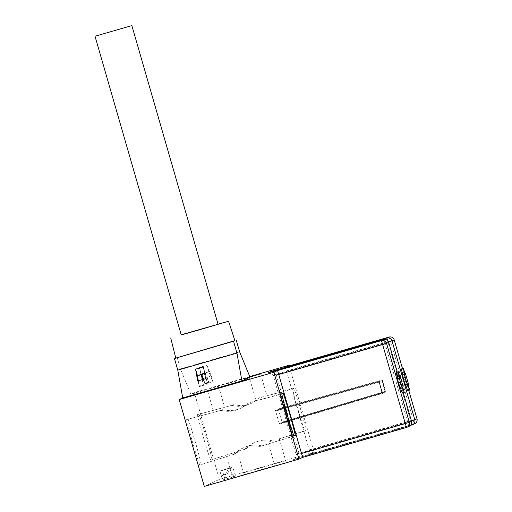 <?xml version="1.0" encoding="UTF-8"?>
<svg xmlns="http://www.w3.org/2000/svg" width="512" height="512" viewBox="0 0 512 512"><rect width="100%" height="100%" fill="white"/><g stroke="black" fill="none" stroke-linecap="round" stroke-linejoin="round"><path stroke-width="0.38" stroke-dasharray="2.56 1.92" d="M356.781 387.776L278.63 409.504L278.464 408.928L382.323 379.968L385.773 391.917L282.438 422.688L282.272 422.112L385.197 391.398L382.112 380.71L278.618 409.574L382.112 380.71M279.078 423.59L279.245 424.166L382.579 393.395L379.13 381.446L275.27 410.406L275.437 410.982L378.918 382.189L382.003 392.877L279.078 423.59L382.131 392.819A144.915 6.573 73.9 0 0 379.046 382.131L378.918 382.189M278.464 408.928L382.323 379.968M273.197 371.418L276.122 374.323L285.549 406.982A145.85 6.618 -106.1 0 0 289.491 420.614L282.438 422.688M279.245 424.166L279.405 424.09A145.888 6.618 73.9 0 0 275.443 410.33L275.27 410.406M275.443 410.33L379.13 381.446M382.195 380.026L385.645 391.981L289.491 420.614M279.405 424.09L382.579 393.395M289.485 420.621L298.912 453.28L410.739 421.03L387.949 342.08L276.122 374.323L273.261 375.648L282.688 408.307A145.85 6.618 -106.1 0 1 286.618 421.946L296.051 454.598L298.912 453.28C299.366 455.437 298.675 457.037 296.838 458.08L293.69 459.533C295.706 458.413 296.493 456.768 296.051 454.598L407.795 422.394L385.005 343.443L273.261 375.648C272.339 373.35 270.605 372.435 268.064 372.896M278.298 409.005A145.888 6.618 73.9 0 0 282.278 422.765M230.445 468.045L219.93 471.078L232.787 466.963L230.445 468.045L233.03 476.998L222.515 480.032L219.93 471.078M222.515 480.032L235.373 475.917L232.787 466.963M235.373 475.917L233.03 476.998M224.851 478.95L222.266 469.997M228.467 468.608L225.267 474.656L221.363 475.936L223.642 474.88L222.24 470.01M221.363 475.936L219.955 471.066M197.683 380.998L199.398 386.534L207.283 384.262L205.363 373.472L204.672 373.67M201.562 374.566L197.402 375.475M205.363 373.472L203.462 366.88M205.568 378.726L207.283 384.262M202.752 379.539L203.725 385.005L199.347 386.266L198.317 380.813M197.37 375.488L197.53 376.038L201.901 374.778M402.304 393.107L400.691 387.526L401.178 387.302L398.138 376.774L397.651 376.998L396.038 371.418M293.402 437.574L279.763 390.31L278.624 390.842L292.262 438.106L293.446 437.562L292.262 438.106M285.632 460.685L243.546 472.826L285.632 460.685M204.294 486.4L219.411 479.405L314.067 452.115L289.171 365.862M285.293 366.982L310.362 453.83L314.067 452.115M274.797 465.702L232.704 477.843L274.797 465.702M249.958 377.03L218.477 385.978L249.856 376.781M249.997 377.12L190.835 394.176L194.342 392.557L249.773 376.576M220.966 410.355L186.624 419.61L220.966 410.355C230.931 412.87 239.814 410.477 247.597 403.174L281.779 393.965M283.174 393.318L247.597 403.174M293.933 436.077L260.096 446.477L293.862 435.878M186.624 419.61A27.744 1.261 73.9 0 0 199.731 465.024L235.155 453.92L199.731 465.024M233.734 454.579C240.826 447.232 249.613 444.531 260.096 446.477M201.171 464.358A27.744 1.261 73.9 0 0 188.064 418.944M222.394 409.696C232.864 411.974 241.741 409.581 249.011 402.522M261.51 445.818C251.59 443.622 242.803 446.323 235.155 453.92M231.808 405.338L197.466 414.592L231.808 405.338C241.773 407.859 250.65 405.466 258.438 398.163L292.621 388.947A26.022 1.178 73.9 0 0 304.774 431.059L279.309 438.778M279.328 438.765L306.17 430.413A26.022 1.178 73.9 0 0 294.016 388.301L258.438 398.163M294.016 388.301L292.621 388.947M197.466 414.592A27.744 1.261 73.9 0 0 210.573 460.013L245.997 448.902L210.573 460.013M244.57 449.562C251.667 442.221 260.454 439.52 270.938 441.459M212.013 459.347A27.744 1.261 73.9 0 0 198.899 413.926M233.229 404.678C243.706 406.957 252.576 404.57 259.853 397.51M272.346 440.806C262.432 438.605 253.645 441.306 245.997 448.902M304.774 431.059L306.17 430.413M206.918 365.28L211.334 376.058L203.45 378.33L204.96 383.962L212.845 381.69L208.819 371.872L206.918 365.28L199.027 367.552L203.45 378.33M190.835 394.176L180.467 368.896L239.629 351.84M234.957 340.819L175.738 357.907L234.893 340.614M177.094 357.28L180.467 368.896M219.411 479.405L194.342 392.557M379.264 381.382L382.714 393.338M407.68 390.618L406.067 385.037L406.554 384.813L403.514 374.285L403.027 374.515L401.414 368.934M406.554 384.813L408.525 384.243M403.514 374.285L404.979 373.869M404.998 373.946L403.027 374.515M406.067 385.037L408.038 384.474M401.178 387.302L403.149 386.733M398.138 376.774L399.603 376.352M399.622 376.429L397.651 376.998M400.691 387.526L402.662 386.957M208.819 371.872L200.928 374.144L199.027 367.552M211.334 376.058L212.845 381.69M200.928 374.144L204.845 372.8L205.414 373.152L209.229 382.458L204.858 383.718L200.883 373.862M218.029 324.154L181.184 334.79M218.074 324.307L181.229 334.944M201.043 374.413L205.414 373.152M223.642 474.88L227.552 473.6L230.752 467.552M227.552 473.6L225.267 474.656M204.845 372.8L208.691 382.176L209.229 382.458M208.691 382.176L204.73 383.245M202.272 379.674L203.168 384.73L203.725 385.005M203.168 384.73L199.206 385.805M278.496 409.632A145.478 6.598 73.9 0 0 282.106 422.118L385.075 391.456A144.915 6.573 -106.1 0 1 381.984 380.774M279.206 423.462A145.478 6.598 73.9 0 0 275.61 410.97L379.046 382.131M293.446 437.562L279.802 390.298L278.624 390.842M278.662 390.829L292.301 438.093M397.043 371.13L403.302 392.819L397.037 371.136M293.075 459.763L408.723 426.432L406.56 427.437M310.362 453.83L414.182 423.904L412.013 424.909M410.547 425.331L296.275 458.285L410.547 425.331M408.755 390.31L402.496 368.621L408.762 390.31M286.605 370.848L390.458 340.915L413.248 419.872L309.389 449.805M416.986 418.822L413.248 419.872L414.182 423.904A4.109 4.102 -114.8 0 0 414.765 423.686M389.114 337.056L390.458 340.915L394.202 339.866M411.533 421.344L407.795 422.394L408.723 426.432A4.109 4.102 -114.8 0 0 409.312 426.214M388.742 342.387L385.005 343.443L383.661 339.584M411.392 420.845L410.739 421.03L411.526 423.642M387.482 340.422L387.949 342.08L388.57 341.901M357.037 399.782L359.994 398.906M353.587 389.254L350.259 390.182M279.091 423.52L356.8 400.384M218.477 385.978L224.627 407.29M260.589 373.824L266.874 395.597M237.395 451.514L243.546 472.826M279.366 438.899L285.651 460.672M226.554 456.531L232.704 477.843M268.531 443.91L274.816 465.69M207.635 390.995L213.792 412.307M249.747 378.842L256.032 400.614M296.838 458.08L293.69 459.533"/><path stroke-width="0.77" d="M204.672 373.67L201.562 374.566M195.571 369.152L203.462 366.88L205.568 378.726L197.683 380.998L195.571 369.152L197.402 375.475M198.317 380.813L197.37 375.488L201.338 374.426L202.272 379.674M398.016 370.854L396.038 371.418L398.355 382.643L402.304 393.107L404.275 392.538L402.662 386.957L403.149 386.733L400.115 376.205L399.622 376.429L398.016 370.854L400.326 382.074L404.275 392.538M298.95 459.11L302.656 457.395L277.587 370.547L273.882 372.262L298.95 459.11L204.294 486.4L179.226 399.552L182.726 397.926L177.779 370.138L174.445 358.509L234.893 340.614M249.856 376.781L260.589 373.824L249.958 377.03M249.773 376.576L288.998 365.267L285.293 366.982L389.114 337.056L285.293 366.982M236.256 340.224L239.629 351.84L249.997 377.12L241.888 380.87L182.726 397.926M179.226 399.552L273.882 372.262M207.654 390.982L249.747 378.842L207.654 390.982M281.779 393.965L283.174 393.318A26.022 1.178 73.9 0 1 295.328 435.43L293.933 436.077A26.022 1.178 73.9 0 1 281.779 393.965M293.862 435.878L295.328 435.43M181.184 334.79L228.57 321.28L234.957 340.819L174.445 358.509M233.606 341.453L236.941 353.082L241.888 380.87M236.941 353.082L177.779 370.138M289.171 365.862L288.998 365.267M403.392 368.365L401.414 368.934L403.731 380.154L407.68 390.618L409.651 390.054L408.038 384.474L408.525 384.243L405.491 373.715L404.998 373.946L403.392 368.365L405.702 379.584L409.651 390.054M404.979 373.869L405.491 373.715M403.731 380.154L405.702 379.584M399.603 376.352L400.115 376.205M398.355 382.643L400.326 382.074M228.57 321.28L218.029 324.154M95.008 36.237L181.229 334.944L199.686 329.754L218.074 324.307L131.859 25.6L95.008 36.237L131.859 25.6M268.064 372.896L271.206 371.437L273.197 371.418M201.338 374.426L201.901 374.778L202.752 379.539M301.344 453.53L405.28 423.558L406.554 427.437L302.656 457.395L406.554 427.437A4.109 4.102 -114.8 0 0 407.142 427.213L409.312 426.214A4.109 4.102 -114.8 0 0 411.533 421.344L403.296 392.819L411.533 421.344L409.363 422.349L386.573 343.398L278.56 374.573M397.037 371.136L388.742 342.394L386.573 343.398A4.109 4.102 65.2 0 0 381.491 340.582L383.661 339.584L268.006 372.915M412.013 424.909L410.547 425.331L412.013 424.909A4.109 4.109 0 0 0 412.602 424.691A4.109 4.102 65.2 0 1 412.013 424.909L411.526 423.642M271.206 371.437L386.944 338.061L389.114 337.056A4.109 4.102 -114.8 0 1 394.195 339.866L392.026 340.87L414.816 419.827L416.986 418.822L408.755 390.31L416.986 418.822A4.109 4.102 -114.8 0 1 414.765 423.686L412.602 424.691A4.109 4.102 65.2 0 0 414.816 419.827L411.392 420.845M277.587 370.547L381.491 340.582L405.28 423.558L409.363 422.349A4.109 4.102 -114.8 0 1 407.142 427.213A4.109 4.109 0 0 1 406.554 427.437M402.496 368.621L394.195 339.866L402.502 368.621M387.482 340.422L386.944 338.061A4.109 4.102 65.2 0 1 392.026 340.87L388.57 341.901M388.742 342.394A4.109 4.102 -114.8 0 0 383.661 339.584A4.109 4.109 0 0 1 388.742 342.387L397.043 371.13M170.733 337.971L175.738 357.907M414.765 423.686A4.109 4.109 0 0 0 416.992 418.822M394.202 339.866A4.109 4.109 0 0 0 389.114 337.056M409.312 426.214A4.109 4.109 0 0 0 411.533 421.344M268.038 372.909L383.661 339.584"/></g></svg>

